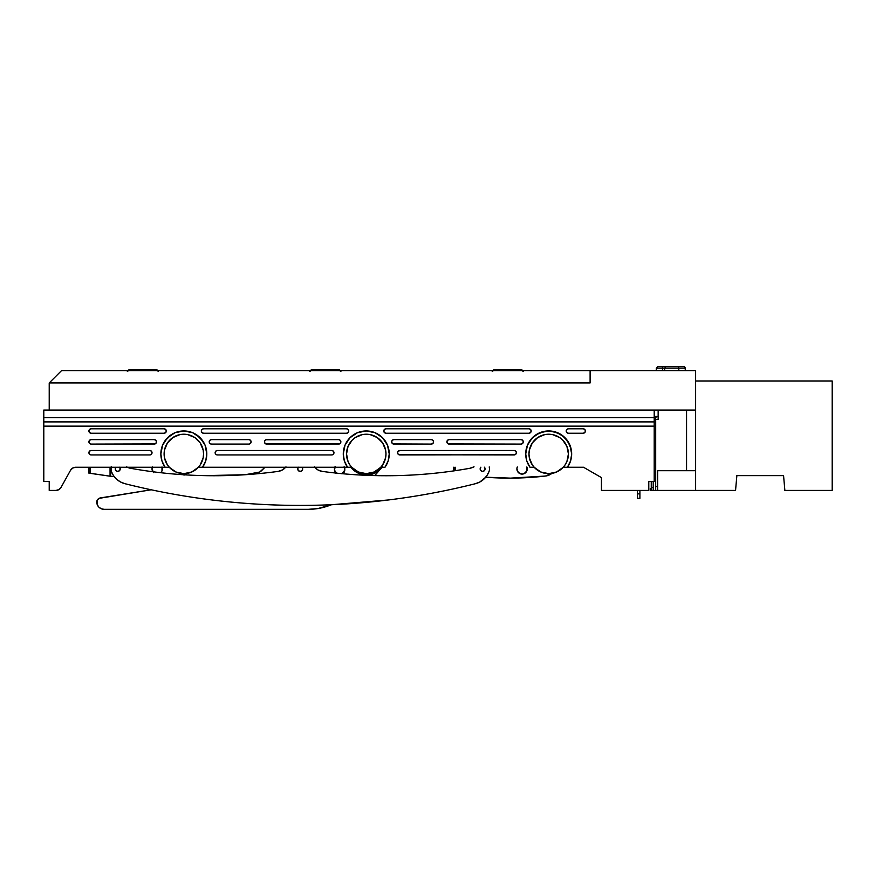 <?xml version="1.0" encoding="UTF-8"?>
<svg xmlns="http://www.w3.org/2000/svg" width="876" height="876" viewBox="0 0 876 876"><rect width="100%" height="100%" fill="white"/><g stroke="black" fill="none" stroke-linecap="round" stroke-linejoin="round"><path stroke-width="1.31" d="M666.943 366.672L683.773 366.672A1.478 1.478 0 0 1 685.251 368.15L685.251 370.614L685.251 368.15L678.801 368.15L678.801 370.614L678.801 368.15L685.251 368.15A1.478 1.478 0 0 0 683.773 366.672L668.224 366.672M61.55 370.614L695.621 370.614L590.106 370.614L590.106 382.943L49.22 382.943L49.22 410.056L49.22 382.943L61.55 370.614L590.106 370.614L590.106 382.943L49.22 382.943L61.55 370.614M654.208 416.472L658.15 416.472L654.208 416.472M695.621 410.056L49.22 410.056L695.621 410.056L695.621 370.614L695.621 410.056M656.89 416.965L655.686 416.965L656.89 416.965M664.764 368.15L662.519 368.15L662.486 367.57L662.519 370.614L662.519 368.15L656.288 368.15L678.801 368.15L678.495 367.099L678.801 368.15M662.771 366.672L664.315 366.672M665.191 367.099L666.297 366.672M664.676 370.614L664.676 368.15L666.154 366.672L657.777 366.672L666.209 366.672M662.486 367.57L662.333 366.781L662.486 367.57M655.686 418.443L654.208 418.443L655.686 418.443L655.686 416.472L655.686 418.443M566.192 431.014A2.223 2.223 0 0 0 568.414 433.237A2.223 2.223 0 0 1 566.192 431.014L566.849 429.448L568.414 428.791L583.208 428.791L584.774 429.448L585.42 431.014L584.774 432.58L583.208 433.237L568.414 433.237L566.849 432.58L566.192 431.014A2.223 2.223 0 0 1 568.414 428.791A2.223 2.223 0 0 0 566.192 431.014M398.941 454.753L397.737 453.56L397.737 451.863L399.785 450.494L514.179 450.494L515.745 451.14L516.391 452.706L515.745 454.272L514.179 454.929L398.941 454.753A2.223 2.223 0 0 0 399.785 454.929A2.223 2.223 0 0 1 397.573 452.706A2.223 2.223 0 0 0 398.93 454.753M391.649 441.865A2.223 2.223 0 0 0 393.871 444.077A2.223 2.223 0 0 1 391.649 441.865L392.306 440.289L393.871 439.642L431.342 439.642L432.908 440.289L433.565 441.865L432.908 443.431L431.342 444.077L393.871 444.077L392.306 443.431L391.649 441.865A2.223 2.223 0 0 1 393.871 439.642L431.342 439.642A2.223 2.223 0 0 1 433.565 441.865A2.223 2.223 0 0 1 431.342 444.077A2.223 2.223 0 0 0 432.908 443.431M446.88 441.865A2.223 2.223 0 0 0 449.092 444.077A2.223 2.223 0 0 1 446.88 441.865L447.526 440.289L449.092 439.642L521.078 439.642L522.654 440.289L523.3 441.865L522.654 443.431L521.078 444.077L449.092 444.077L447.526 443.431L446.88 441.865A2.223 2.223 0 0 1 449.092 439.642A2.223 2.223 0 0 0 446.88 441.854M383.765 431.014A2.223 2.223 0 0 0 385.988 433.237A2.223 2.223 0 0 1 383.765 431.014L384.411 429.448L385.988 428.791L528.973 428.791L530.538 429.448L531.184 431.014L530.538 432.58L528.973 433.237L385.988 433.237L384.411 432.58L383.765 431.014A2.223 2.223 0 0 1 385.988 428.791A2.223 2.223 0 0 0 383.765 431.014M215.135 452.706A2.223 2.223 0 0 0 217.357 454.929A2.223 2.223 0 0 1 215.135 452.706L215.792 451.14L217.357 450.494L331.741 450.494L333.318 451.14L333.964 452.706L333.318 454.272L331.741 454.929L217.357 454.929L215.792 454.272L215.135 452.706A2.223 2.223 0 0 1 217.357 450.494A2.223 2.223 0 0 0 215.135 452.706M209.386 441.011L209.222 441.865A2.223 2.223 0 0 0 211.444 444.077A2.223 2.223 0 0 1 209.222 441.865L209.868 440.289L211.444 439.642L248.915 439.642L250.481 440.289L251.127 441.865L250.481 443.431L248.915 444.077L211.444 444.077L209.868 443.431L209.222 441.865A2.223 2.223 0 0 1 211.444 439.642A2.223 2.223 0 0 0 209.222 441.854M264.442 441.865A2.223 2.223 0 0 0 266.665 444.077A2.223 2.223 0 0 1 264.442 441.865L265.089 440.289L266.665 439.642L338.651 439.642L340.216 440.289L340.863 441.865L340.216 443.431L338.651 444.077L266.665 444.077L265.089 443.431L264.442 441.865A2.223 2.223 0 0 1 266.665 439.642A2.223 2.223 0 0 0 264.442 441.865M89.078 430.16L88.914 431.014A2.223 2.223 0 0 0 91.137 433.237A2.223 2.223 0 0 1 88.914 431.014L89.56 429.448L91.137 428.791L164.108 428.791L165.674 429.448L166.32 431.014L165.674 432.58L164.108 433.237L91.137 433.237L89.56 432.58L88.914 431.014A2.223 2.223 0 0 1 91.137 428.791A2.223 2.223 0 0 0 88.914 431.003L89.078 431.857M205.05 445.139A22.973 22.973 0 0 0 160.856 453.921A22.973 22.973 0 0 1 183.829 430.959A22.973 22.973 0 0 1 206.802 453.943A22.973 22.973 0 0 0 205.061 445.15L206.802 453.943L205.718 460.929L202.553 467.247L198.381 467.247L191.778 471.989L198.381 467.247L347.531 467.247A22.973 22.973 0 0 1 366.256 430.959A22.973 22.973 0 0 1 389.24 453.943A22.973 22.973 0 0 0 357.474 432.711A22.973 22.973 0 0 0 347.531 467.247L202.553 467.247A22.973 22.973 0 0 0 206.802 453.943A22.973 22.973 0 0 1 202.553 467.247L203.495 465.824M191.778 471.989L183.829 473.664L191.373 472.164L197.779 467.883L200.232 464.893A19.721 19.721 0 0 0 203.55 453.943A19.721 19.721 0 0 1 183.829 473.664A19.721 19.721 0 0 1 164.108 453.943A19.721 19.721 0 0 0 167.436 464.904L169.878 467.883L176.284 472.164L183.829 473.664L175.879 471.989L169.276 467.247L165.104 467.247A22.973 22.973 0 0 1 160.856 453.943A22.973 22.973 0 0 0 165.093 467.236M529.969 467.247L534.141 467.247A19.721 19.721 0 0 0 563.246 467.247L556.643 471.989L548.694 473.664L556.238 472.164L562.633 467.883L565.086 464.893A19.721 19.721 0 0 0 568.414 453.943A19.721 19.721 0 0 1 548.694 473.664A19.721 19.721 0 0 1 528.973 453.943A19.721 19.721 0 0 0 532.301 464.904L534.743 467.883L541.149 472.164L548.694 473.664L540.744 471.989L534.141 467.247L529.969 467.247L526.804 460.929L525.72 453.943A22.973 22.973 0 0 0 529.969 467.247A22.973 22.973 0 0 1 525.72 453.943L527.462 445.15A22.973 22.973 0 0 0 525.72 453.943A22.973 22.973 0 0 1 548.694 430.959A22.973 22.973 0 0 1 571.667 453.943A22.973 22.973 0 0 0 527.462 445.139M201.327 431.014A2.223 2.223 0 0 0 203.55 433.237A2.223 2.223 0 0 1 201.327 431.014L201.984 429.448L203.55 428.791L346.535 428.791L348.111 429.448L348.757 431.014L348.111 432.58L346.535 433.237L203.55 433.237L201.984 432.58L201.327 431.014A2.223 2.223 0 0 1 203.55 428.791A2.223 2.223 0 0 0 201.327 431.014M89.078 451.863L88.914 452.706A2.223 2.223 0 0 0 91.137 454.929A2.223 2.223 0 0 1 88.914 452.706L89.56 451.14L91.137 450.494L149.807 450.494L151.373 451.14L152.03 452.706L151.373 454.272L149.807 454.929L91.137 454.929L89.56 454.272L88.914 452.706A2.223 2.223 0 0 1 91.137 450.494A2.223 2.223 0 0 0 88.914 452.706L89.078 453.56M89.078 441.011L88.914 441.865A2.223 2.223 0 0 0 91.137 444.077A2.223 2.223 0 0 1 88.914 441.865L89.56 440.289L91.137 439.642L154.242 439.642L155.819 440.289L156.465 441.865L155.819 443.431L154.242 444.077L91.137 444.077L89.56 443.431L88.914 441.865A2.223 2.223 0 0 1 91.137 439.642A2.223 2.223 0 0 0 88.914 441.854M45.771 481.548L49.22 481.548L43.8 481.548L43.8 417.644L654.208 417.644L654.208 426.13L43.8 426.13L43.8 421.893L654.208 421.893L654.208 481.548L648.788 481.548L651.251 481.548L651.251 487.472L651.251 481.548M160.856 453.943L162.597 445.15L160.856 453.943L161.94 460.929L165.104 467.247L75.697 467.247L169.276 467.247A19.721 19.721 0 0 0 198.381 467.247L197.658 468.003L198.381 467.247M347.531 467.247L351.703 467.247A19.721 19.721 0 0 0 380.808 467.247L374.205 471.989L366.256 473.664L373.811 472.164L380.206 467.883L382.659 464.893A19.721 19.721 0 0 0 385.988 453.943A19.721 19.721 0 0 1 366.256 473.664A19.721 19.721 0 0 1 346.535 453.943A19.721 19.721 0 0 0 349.863 464.904L352.316 467.883L358.711 472.164L366.256 473.664L358.306 471.989L351.714 467.247L347.531 467.247L344.367 460.929L343.282 453.943L345.035 445.15L350.017 437.693L357.463 432.711L366.256 430.959L375.048 432.711L382.505 437.693L387.488 445.15L389.24 453.943L388.145 460.929L384.991 467.247L380.808 467.247L384.991 467.247A22.973 22.973 0 0 0 389.24 453.943A22.973 22.973 0 0 1 384.991 467.247M200.232 464.893L203.177 457.787L203.55 453.943L203.177 450.089L200.232 442.982L194.79 437.54L187.672 434.595L183.829 434.222L179.985 434.595L172.868 437.54L167.425 442.982L164.48 450.089L164.108 453.943L164.48 457.787L167.425 464.893M565.086 464.893L566.914 461.488L568.414 453.943L566.914 446.388L562.633 439.993L559.644 437.54L552.537 434.595L548.694 434.222L544.839 434.595L537.733 437.54L532.29 442.982L529.345 450.089L528.973 453.943L529.345 457.787L532.29 464.893M382.659 464.893L385.604 457.787L385.988 453.943L385.604 450.089L382.659 442.982L377.217 437.54L370.11 434.595L366.256 434.222L362.412 434.595L355.306 437.54L352.316 439.993L348.035 446.388L346.535 453.943L348.035 461.488L349.863 464.893M556.643 471.989L563.246 467.247L567.418 467.247L563.246 467.247L562.523 468.003L563.246 467.247M43.8 417.644L43.8 410.056L43.8 417.644L654.208 417.644L654.208 410.056L43.8 410.056L654.208 410.056L654.208 421.893L43.8 421.893L43.8 417.644M583.515 467.247L567.418 467.247L583.515 467.247L601.451 477.606L583.515 467.247M528.973 453.943A19.721 19.721 0 0 1 548.694 434.222A19.721 19.721 0 0 1 568.414 453.943A19.721 19.721 0 0 0 548.694 434.222A19.721 19.721 0 0 0 528.973 453.943L529.137 451.37M346.535 453.943A19.721 19.721 0 0 1 366.256 434.222A19.721 19.721 0 0 1 385.988 453.943A19.721 19.721 0 0 0 366.256 434.222A19.721 19.721 0 0 0 346.535 453.943L346.71 451.37M164.108 453.943A19.721 19.721 0 0 1 183.829 434.222A19.721 19.721 0 0 1 203.55 453.943A19.721 19.721 0 0 0 183.829 434.222A19.721 19.721 0 0 0 164.108 453.943L164.272 451.37M648.788 481.548L648.788 490.429L601.451 490.429L601.451 477.606L601.451 490.429L648.788 490.429L648.788 481.548L654.208 481.548L654.208 426.13L43.8 426.13L43.8 481.548L49.22 481.548L49.22 490.429L49.22 481.548M70.518 470.303L72.697 468.069L70.518 470.303L61.057 487.374L70.518 470.303A5.913 5.913 0 0 1 75.697 467.247L72.697 468.069L75.697 467.247M61.057 487.374A5.913 5.913 0 0 1 55.878 490.429L49.22 490.429L55.878 490.429L58.889 489.607L61.057 487.374L58.889 489.607L55.878 490.429M162.597 445.15L167.579 437.693L175.036 432.711L183.829 430.959L192.621 432.711L200.078 437.693L205.061 445.15L202.936 441.175L196.596 434.835L192.621 432.711L183.829 430.959L175.036 432.711L171.061 434.835L164.721 441.175L162.597 445.15M571.667 453.943L571.229 449.454L567.801 441.175L561.461 434.835L553.172 431.408L544.204 431.408L535.926 434.835L529.586 441.175L527.462 445.15L532.444 437.693L539.901 432.711L548.694 430.959L557.486 432.711L564.943 437.693L569.915 445.15L571.667 453.943L570.583 460.929L567.418 467.247A22.973 22.973 0 0 0 571.667 453.943A22.973 22.973 0 0 1 567.418 467.247M91.137 439.642L154.242 439.642A2.223 2.223 0 0 1 156.465 441.865A2.223 2.223 0 0 1 154.242 444.077A2.223 2.223 0 0 0 156.465 441.865M156.465 441.854A2.223 2.223 0 0 0 154.242 439.642M155.096 443.913L91.137 444.077M88.914 441.865L89.078 442.709M91.137 450.494L149.807 450.494A2.223 2.223 0 0 1 152.03 452.706A2.223 2.223 0 0 1 149.807 454.929A2.223 2.223 0 0 0 151.373 451.14A2.223 2.223 0 0 0 149.807 450.494L150.661 450.658M149.807 454.929L91.137 454.929M89.56 454.272L90.283 454.753M203.55 428.791L346.535 428.791A2.223 2.223 0 0 1 348.757 431.014A2.223 2.223 0 0 1 346.535 433.237A2.223 2.223 0 0 0 348.757 431.014A2.223 2.223 0 0 0 346.535 428.791M346.535 433.237L203.55 433.237M202.706 428.966L201.984 429.448M201.984 432.58L202.706 433.062M389.24 453.943L387.488 445.15L382.505 437.693L375.048 432.711L366.256 430.959L357.463 432.711L350.017 437.693L345.035 445.15L343.282 453.943M350.608 465.944L349.688 464.63M348.571 462.659L347.958 461.291M347.17 458.904L346.896 457.688M366.256 434.222L368.829 434.386M385.626 457.688L385.352 458.904M384.564 461.291L383.951 462.659M382.834 464.63L381.914 465.944M568.053 457.688L567.779 458.904M566.991 461.291L566.378 462.659M565.261 464.63L564.341 465.944M570.583 460.929L570.813 460.152M527.462 445.15L525.72 453.943M533.046 465.944L532.115 464.63M530.998 462.659L530.385 461.291M529.608 458.904L529.323 457.688M548.694 434.222L551.267 434.386M206.802 453.943L205.061 445.15M168.181 465.944L167.261 464.63M166.133 462.659L165.531 461.291M164.743 458.904L164.469 457.688M183.829 434.222L186.402 434.386M203.188 457.688L202.914 458.904M202.126 461.291L201.524 462.659M200.396 464.63L199.476 465.944M91.137 428.791L164.108 428.791A2.223 2.223 0 0 1 166.32 431.014A2.223 2.223 0 0 1 164.108 433.237A2.223 2.223 0 0 0 166.32 431.014A2.223 2.223 0 0 0 164.108 428.791M164.108 433.237L91.137 433.237M89.56 432.58L90.283 433.062M165.674 432.58L166.155 431.857M265.811 439.807L338.651 439.642A2.223 2.223 0 0 1 340.863 441.865A2.223 2.223 0 0 1 338.651 444.077A2.223 2.223 0 0 0 340.863 441.854A2.223 2.223 0 0 0 338.651 439.642L339.494 439.807M339.494 443.913L265.811 443.913M211.444 439.642L248.915 439.642A2.223 2.223 0 0 1 251.127 441.865A2.223 2.223 0 0 1 248.915 444.077A2.223 2.223 0 0 0 251.127 441.865M251.127 441.854A2.223 2.223 0 0 0 248.915 439.642M211.444 444.077L248.915 444.077M209.222 441.865L209.386 442.709M217.357 450.494L331.741 450.494A2.223 2.223 0 0 1 333.964 452.706A2.223 2.223 0 0 1 331.741 454.929A2.223 2.223 0 0 0 333.318 451.14A2.223 2.223 0 0 0 331.741 450.494M331.741 454.929L217.357 454.929M215.792 454.272L216.503 454.753M333.8 453.56L333.8 451.863M333.318 451.14L332.595 450.658M385.988 428.791L528.973 428.791A2.223 2.223 0 0 1 531.184 431.014A2.223 2.223 0 0 1 528.973 433.237A2.223 2.223 0 0 0 530.538 429.448A2.223 2.223 0 0 0 528.973 428.791M528.973 433.237L385.988 433.237M529.816 433.062L530.538 432.58M530.538 429.448L529.816 428.966M449.092 439.642L521.078 439.642A2.223 2.223 0 0 1 523.3 441.865A2.223 2.223 0 0 1 521.078 444.077A2.223 2.223 0 0 0 523.3 441.865L523.125 441.011M523.3 441.854A2.223 2.223 0 0 0 521.078 439.642M521.078 444.077L448.249 443.913M523.125 442.709L523.3 441.865M433.565 441.865A2.223 2.223 0 0 0 431.342 439.642L432.196 439.807M431.342 444.077L393.017 443.913M393.871 439.642L393.017 439.807M398.93 450.658A2.223 2.223 0 0 0 397.573 452.706A2.223 2.223 0 0 1 399.785 450.494A2.223 2.223 0 0 0 398.941 450.658L514.179 450.494A2.223 2.223 0 0 1 516.391 452.706A2.223 2.223 0 0 1 514.179 454.929A2.223 2.223 0 0 0 515.745 451.14A2.223 2.223 0 0 0 514.179 450.494L515.022 450.658M399.785 454.929L515.022 454.753M568.414 428.791L583.208 428.791A2.223 2.223 0 0 1 585.42 431.014A2.223 2.223 0 0 1 583.208 433.237A2.223 2.223 0 0 0 584.774 429.448A2.223 2.223 0 0 0 583.208 428.791L584.051 428.966M583.208 433.237L568.414 433.237M566.849 429.448L566.367 430.16M152.304 467.247A5.179 5.179 0 0 0 152.03 468.923A5.179 5.179 0 0 1 152.304 467.247M162.104 467.247A5.179 5.179 0 0 1 162.378 468.934L161.983 466.952L162.378 468.934A5.179 5.179 0 0 1 160.735 472.712L161.983 470.916L161.983 466.952M182.635 473.631L185.011 473.631M184.759 474.825A12.822 12.822 0 0 0 187.026 473.401L184.004 475.164M111.23 466.678L111.263 471.266L113.431 475.558L116.585 479.205L114.209 476.643A310.63 310.63 0 0 1 110.694 476.27L114.209 476.643L110.694 476.27L110.529 467.247L110.694 476.27L88.794 473.073L90.118 473.314L90.02 467.247L90.118 473.314M152.424 466.952L152.03 468.934A5.179 5.179 0 0 0 152.862 471.748A5.179 5.179 0 0 1 152.03 468.934L152.424 466.952L152.03 468.934L153.541 472.591M90.392 467.247L90.403 473.368L90.392 467.247M110.058 476.205L110.037 467.247L110.058 476.205L90.403 473.368M160.866 472.591L160.735 472.712A5.179 5.179 0 0 0 162.378 468.934L161.983 470.916L162.378 468.934M152.424 470.916L152.03 468.934L152.895 471.803M161.512 471.803L161.983 470.916M175.353 471.748L176.985 472.438M191.581 472.076L192.512 471.649M334.851 466.952L334.457 468.934A5.179 5.179 0 0 1 334.741 467.247M344.531 467.247A5.179 5.179 0 0 1 344.815 468.934L344.421 466.952M366.869 474.978L366.058 475.307A12.822 12.822 0 0 0 366.869 474.978A19.721 19.721 0 0 0 369.365 474.781A19.721 19.721 0 0 1 366.869 474.978M334.457 468.934L334.851 470.916L336.614 473.139A5.179 5.179 0 0 1 334.457 468.934L334.851 470.916A5.179 5.179 0 0 0 336.614 473.139M344.815 468.934L343.94 471.803L341.618 473.708L344.421 470.916L344.815 468.934A5.179 5.179 0 0 1 341.76 473.653A5.179 5.179 0 0 0 344.794 469.372L344.794 469.372A5.179 5.179 0 0 0 344.18 467.247A5.179 5.179 0 0 1 344.805 469.821L344.18 467.247M380.096 468.003L380.808 467.247A19.721 19.721 0 0 1 351.714 467.247L351.966 467.521M335.07 467.247L334.446 469.613A5.179 5.179 0 0 1 335.07 467.247A5.179 5.179 0 0 0 334.468 469.273L334.468 469.273A5.179 5.179 0 0 0 334.851 470.905L336.756 473.237M357.78 471.748L359.412 472.438M365.073 473.631L366.978 473.653M374.008 472.076L374.95 471.649M517.168 467.247A5.179 5.179 0 0 0 516.895 468.923A5.179 5.179 0 0 1 517.168 467.247M526.969 467.247A5.179 5.179 0 0 1 527.242 468.934L526.848 466.952L527.242 468.934A5.179 5.179 0 0 1 522.063 474.102A5.179 5.179 0 0 1 516.895 468.934L518.406 472.591L522.063 474.102L524.045 473.708L526.848 470.916L526.848 466.952M547.5 473.631L549.876 473.631M485.709 477.223L483.804 479.205L486.946 475.558L489.115 471.266A19.721 19.721 0 0 1 475.372 483.716A718.112 718.112 0 0 1 125.016 483.716A19.721 19.721 0 0 1 120.505 481.975L116.585 479.205A19.721 19.721 0 0 1 113.431 475.558L116.585 479.205L120.516 481.986L125.016 483.716C153.65 490.921 182.624 496.342 211.937 499.966C241.239 503.601 270.662 505.419 300.194 505.419C329.726 505.419 359.138 503.601 388.451 499.966C417.753 496.342 446.727 490.921 475.372 483.716L479.862 481.986L485.709 477.223A310.63 310.63 0 0 0 545.474 476.04A12.822 12.822 0 0 0 551.891 473.401L545.474 476.04L510.522 478.132L485.709 477.223L510.522 478.132M517.278 466.952L516.895 468.934A5.179 5.179 0 0 0 522.063 474.102A5.179 5.179 0 0 0 527.242 468.934L526.848 470.916L527.242 468.934M454.94 470.719L454.885 467.247L454.94 470.719M455.257 467.247L455.268 470.675L455.257 467.247M517.278 470.916L516.895 468.934L518.406 472.591L522.063 474.102L524.943 473.237L526.848 470.916M540.207 471.748L541.839 472.438M556.446 472.076L557.377 471.649M545.474 476.04L548.869 475.164M526.366 471.803L524.045 473.708M520.081 473.708L517.76 471.803M525.731 472.591L524.943 473.237M519.194 473.237L518.406 472.591M484.362 467.182L485.085 468.934A2.464 2.464 0 0 0 484.428 467.247A2.464 2.464 0 0 1 485.085 468.934L484.362 470.675L482.621 471.397L480.88 470.675L480.157 468.934A2.464 2.464 0 0 1 480.815 467.247A2.464 2.464 0 0 0 480.157 468.934L480.88 467.182M119.497 467.182L120.22 468.934A2.464 2.464 0 0 0 119.563 467.247A2.464 2.464 0 0 1 120.22 468.934L119.497 470.675L117.756 471.397L116.015 470.675L115.293 468.934A2.464 2.464 0 0 1 115.95 467.247A2.464 2.464 0 0 0 115.293 468.934L116.015 467.182M302.461 467.981A2.464 2.464 0 0 0 302.001 467.247A2.464 2.464 0 0 1 302.658 468.934L301.935 470.675L300.194 471.397L298.442 470.675L297.72 468.934A2.464 2.464 0 0 1 298.387 467.247A2.464 2.464 0 0 0 297.72 468.923L298.442 467.182M302.472 469.865A2.464 2.464 0 0 0 302.472 467.992L302.658 468.934A2.464 2.464 0 0 1 300.194 471.397A2.464 2.464 0 0 1 297.72 468.934A2.464 2.464 0 0 0 300.194 471.397L298.442 470.675M489.52 468.934A6.898 6.898 0 0 0 489.52 468.923L489.224 466.919L489.52 468.934A6.898 6.898 0 0 1 489.115 471.266A6.898 6.898 0 0 0 489.323 467.247M285.97 466.853L282.521 469.897L278.163 471.397C253.646 474.737 229.019 476.15 204.283 475.635C179.547 475.12 154.997 472.668 130.644 468.31L126.341 466.82L130.644 468.31A473.336 473.336 0 0 0 278.163 471.397C253.646 474.737 229.019 476.15 204.283 475.635L245.214 474.726L259.657 472.044L264.979 467.247L261.519 470.697A7.391 7.391 0 0 1 257.478 472.755A7.391 7.391 0 0 0 261.519 470.697L264.979 467.247M474.036 466.82L469.733 468.31C445.38 472.668 420.83 475.12 396.094 475.635C371.358 476.15 346.732 474.737 322.215 471.397L317.868 469.897L314.407 466.853M211.937 499.966C241.239 503.601 270.662 505.419 300.194 505.419C329.726 505.419 359.138 503.601 388.451 499.966L331.533 504.729L317.879 508.562L308.264 509.328L104.124 509.328L101.266 508.759L98.846 507.116L97.247 504.664L97.116 500.415L99.054 498.367L151.176 489.783L100.412 497.918A4.391 4.391 0 0 0 99.054 498.367L100.412 497.918A4.391 4.391 0 0 0 96.732 501.784A7.391 7.391 0 0 0 96.732 501.795L97.247 504.664L96.732 501.784A7.391 7.391 0 0 0 104.124 509.328L308.264 509.328A60.083 60.083 0 0 0 308.275 509.328M486.946 475.558A19.721 19.721 0 0 1 483.804 479.205L486.946 475.558L489.115 471.266M120.034 467.981L120.034 469.875M117.756 471.397L116.015 470.675M301.935 467.182L302.472 467.981M301.935 470.675L300.194 471.397A2.464 2.464 0 0 0 302.461 469.875M480.344 469.875L480.344 467.981M484.362 470.675L482.621 471.397A2.464 2.464 0 0 1 480.157 468.934A2.464 2.464 0 0 0 482.621 471.397A2.464 2.464 0 0 0 485.085 468.934A2.464 2.464 0 0 1 484.362 470.675M278.174 471.397A11.837 11.837 0 0 0 285.653 467.247A11.837 11.837 0 0 1 278.163 471.397A473.336 473.336 0 0 1 130.644 468.31A14.793 14.793 0 0 1 127.228 467.247A14.793 14.793 0 0 0 130.633 468.31M111.263 471.266A6.898 6.898 0 0 1 111.066 467.247A6.898 6.898 0 0 0 111.263 471.266A19.721 19.721 0 0 0 125.016 483.716M475.372 483.716A19.721 19.721 0 0 0 479.873 481.975L483.804 479.205L479.862 481.986M399.785 475.548L399.785 475.548A473.336 473.336 0 0 0 469.733 468.31A14.793 14.793 0 0 0 473.16 467.247A14.793 14.793 0 0 1 469.733 468.31A473.336 473.336 0 0 1 322.215 471.397A473.336 473.336 0 0 0 382.035 475.723L396.094 475.635M314.725 467.247A11.837 11.837 0 0 0 322.215 471.397A11.837 11.837 0 0 1 314.725 467.247M120.22 468.934A2.464 2.464 0 0 1 117.756 471.397A2.464 2.464 0 0 1 115.293 468.934A2.464 2.464 0 0 0 117.756 471.397A2.464 2.464 0 0 0 120.22 468.934M388.451 499.966L331.533 504.729L327.241 506.251A60.083 60.083 0 0 1 308.264 509.328L104.124 509.328A7.391 7.391 0 0 1 98.846 507.116M116.585 479.205L114.209 476.643M204.283 475.635L245.214 474.726L259.657 472.044M379.407 470.204A113.398 113.398 0 0 1 374.731 475.602L379.407 470.204A19.721 19.721 0 0 0 382.199 467.247A19.721 19.721 0 0 1 350.893 467.247A19.721 19.721 0 0 0 379.407 470.204L375.782 474.453M351.988 468.561L353.105 469.689M356.083 471.978L357.55 472.81M361.459 474.31L362.5 474.562M367.679 474.945L373.636 473.653L378.651 470.828L382.626 466.667L378.651 470.828M372.858 473.938L374.457 473.325M377.808 471.441L378.969 470.565M335.65 473.029A5.179 5.179 0 0 1 334.446 469.613L335.891 473.303M342.866 473.752L344.805 469.821A5.179 5.179 0 0 1 342.866 473.752M344.805 469.821L343.983 466.919M335.377 466.755L334.446 469.613M350.893 467.247L356.915 472.471L362.292 474.518L369.037 474.825M327.35 506.219L331.533 504.729A113.398 113.398 0 0 1 327.241 506.251M97.915 499.232A4.391 4.391 0 0 0 97.116 500.415M308.264 509.328L317.879 508.562M639.907 498.324L637.443 498.324L637.443 490.429L639.907 490.429L639.907 493.878L639.907 490.429L637.443 490.429L637.443 493.878L639.907 493.878L639.907 498.324L639.907 493.878L637.443 493.878L637.443 498.324L639.907 498.324M127.885 370.614A2.957 2.957 0 0 1 130.086 369.628L155.72 369.628A2.957 2.957 0 0 1 157.932 370.614M158.457 371.457L155.72 369.628L130.086 369.628L127.348 371.457M155.72 369.628L156.859 369.847M310.312 370.614A2.957 2.957 0 0 1 312.513 369.628L338.158 369.628A2.957 2.957 0 0 1 340.359 370.614M340.884 371.457L338.158 369.628L312.513 369.628L309.786 371.457M338.158 369.628L339.286 369.847M492.739 370.614A2.957 2.957 0 0 1 494.951 369.628L520.585 369.628A2.957 2.957 0 0 1 522.797 370.614M523.322 371.457L520.585 369.628L494.951 369.628L492.213 371.457M520.585 369.628L521.724 369.847M658.15 419.429L658.15 410.056L686.554 410.056L686.554 470.708L657.657 470.708L657.657 486.487L655.686 486.487L657.657 486.487L657.657 490.429L655.686 490.429L655.686 486.487L655.686 490.429L653.222 490.429L653.222 487.472L651.251 487.472L651.251 490.429L653.222 490.429L650.266 490.429L650.266 488.458L650.266 490.429L651.251 490.429L651.251 487.472L653.222 487.472L653.222 481.548L653.222 490.429L735.555 490.429L736.858 475.635L783.571 475.635L784.863 490.429L832.2 490.429L832.2 380.972L695.621 380.972L695.621 490.429L695.621 380.972L832.2 380.972L832.2 490.429L784.863 490.429L783.571 475.635L736.858 475.635L735.555 490.429L657.657 490.429L657.657 470.708L686.554 470.708L686.554 410.056L658.15 410.056L658.15 419.429L654.208 419.429L655.686 419.429L655.686 486.487L655.686 419.429L657.657 419.429M686.554 470.708L695.621 470.708L686.554 470.708M650.266 488.458L651.251 488.458L650.266 488.458M656.288 370.614L656.288 368.15L657.767 366.672M88.695 467.247L88.794 473.073M453.56 467.247L453.615 470.905"/></g></svg>
